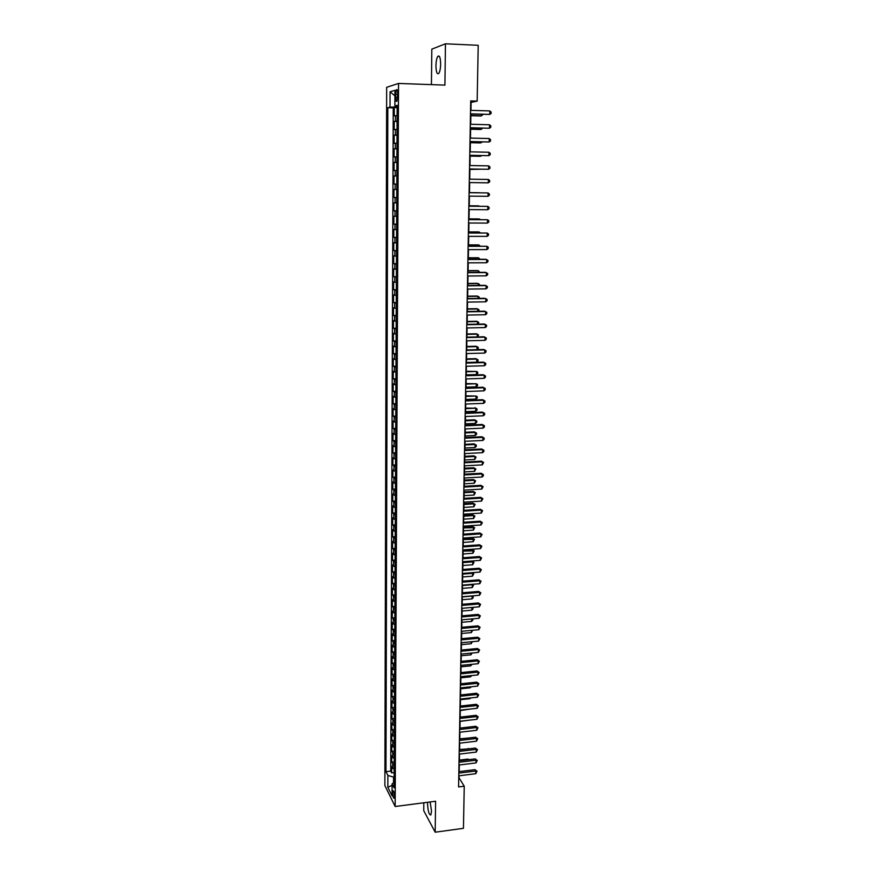 <?xml version="1.0" encoding="UTF-8"?>
<svg xmlns="http://www.w3.org/2000/svg" width="876" height="876" viewBox="0 0 876 876"><rect width="100%" height="100%" fill="white"/><g stroke="black" fill="none" stroke-linecap="round" stroke-linejoin="round"><path stroke-width="1.31" d="M427.641 802.285L427.554 803.894C427.97 811.351 429.076 815.041 430.85 814.965L431.529 811.187L430.149 801.956M440.65 64.112C440.486 57.63 439.533 55.046 437.814 56.36C436.697 58.134 436.073 61.243 435.952 65.711C436.117 72.15 437.069 74.723 438.788 73.42C439.905 71.679 440.519 68.569 440.65 64.112M394.474 796.306C394.255 792.473 393.751 790.601 392.952 790.667L392.645 792.638C392.864 796.459 393.368 798.332 394.167 798.277L394.474 796.306M423.82 802.777L423.743 810.694L435.186 832.2L463.448 828.324L464.236 786.21L459.09 777.921L459.134 775.786M386.666 87.293L384.871 785.542L395.153 806.511L398.547 83.439L386.666 87.293M398.547 83.439L444.92 85.114L445.457 43.8L431.813 49.155L431.441 84.633M397.113 115.49L394.266 115.884L394.299 107.595L397.146 107.682M397.091 121.041L394.244 121.403L397.091 121.479M394.244 121.403L394.211 129.659L397.047 129.341M396.992 143.127L394.156 143.357L394.189 135.145L397.025 135.211M396.927 156.837L394.101 156.99L394.134 148.81L396.959 148.876M396.872 170.491L394.047 170.546L394.08 162.421L396.905 162.476M396.806 184.069L393.992 184.048L394.025 175.956L396.839 175.999M396.784 189.479L393.97 189.435L393.937 197.483L396.751 197.505M396.719 202.958L393.915 202.838L393.893 210.842L396.686 210.864M396.664 216.383L393.871 216.175L393.839 224.146L396.631 224.157M396.598 229.731L393.817 229.446L393.784 237.385L396.565 237.385M396.543 243.024L393.762 242.663L393.729 250.558L396.51 250.547M396.489 256.241L393.707 255.803L393.674 263.665L396.456 263.654M396.423 269.403L393.663 268.888L393.631 276.707L396.39 276.685M396.368 282.499L393.609 281.908L393.576 289.693L396.335 289.66M396.313 295.53L393.554 294.862L393.521 302.614L396.28 302.57M396.248 308.494L393.51 307.761L393.477 315.47L396.215 315.415M396.193 321.404L393.455 320.594L393.423 328.259L396.16 328.204M396.138 334.238L393.401 333.362L393.368 340.994L396.105 340.939M396.072 347.027L393.357 346.075L393.324 353.674L396.051 353.597M396.018 359.74L393.302 358.722L393.269 366.288L395.996 366.201M395.963 372.41L393.258 371.315L393.225 378.837L395.941 378.75M395.908 385.002L393.204 383.841L393.171 391.331L395.875 391.243M395.853 397.54L393.149 396.313L393.127 403.77L395.821 403.672M395.799 410.023L393.105 408.731L393.072 416.144L395.766 416.034M395.744 422.44L393.061 421.082L393.028 428.463L395.711 428.353M395.689 434.803L393.006 433.379L392.974 440.727L395.656 440.606M395.634 447.11L392.963 445.61L392.93 452.925L395.602 452.804M395.58 459.352L392.908 457.798L392.886 465.079L395.547 464.937M395.525 471.551L392.864 469.919L392.831 477.168L395.492 477.026M395.47 483.672L392.809 481.986L392.787 489.202L395.437 489.049M395.415 495.75L392.766 493.998L392.744 501.181L395.394 501.017M395.361 507.773L392.722 505.956L392.689 513.106L395.339 512.942M395.306 519.731L392.678 517.858L392.645 524.976L395.284 524.801M395.251 531.644L392.623 529.706L392.601 536.791L395.229 536.605M395.196 543.492L392.579 541.499L392.547 548.54L395.175 548.354M395.142 555.296L392.536 553.238L392.503 560.246L395.12 560.06M395.098 567.035L392.481 564.921L392.459 571.908L395.076 571.7M395.043 578.729L392.437 576.55L392.415 583.504L395.021 583.296M394.988 590.369L392.393 588.125L392.371 595.045L394.966 594.837M394.934 601.954L392.349 599.655L392.317 606.542L394.923 606.323M394.89 613.485L392.306 611.12L392.273 617.985L394.868 617.755M394.835 624.96L392.262 622.551L392.229 629.373L394.813 629.143M394.78 636.381L392.218 633.917L392.185 640.717L394.769 640.476M394.737 647.758L392.163 645.229L392.141 651.996L394.715 651.755M394.682 659.08L392.12 656.496L392.098 663.242L394.66 662.99M394.627 670.359L392.076 667.72L392.054 674.421L394.616 674.17M394.583 681.572L392.032 678.889L392.01 685.558L394.561 685.295M394.529 692.741L391.988 690.003L391.966 696.65L394.518 696.376M394.485 703.866L391.944 701.074L391.922 707.688L394.463 707.414M394.43 714.936L391.9 712.089L391.879 718.681L394.419 718.397M394.386 725.963L391.857 723.061L391.835 729.62L394.364 729.336M394.331 736.935L391.813 733.978L391.791 740.505L394.32 740.22M394.288 747.852L391.769 744.852L391.747 751.356L394.266 751.06M394.233 758.736L391.725 755.681L391.703 762.153L394.222 761.846M470.959 110.365L471.102 102.393L477.157 101.112L470.708 100.904L458.575 786.933L464.236 786.21M395.602 94.225L395.591 97.356C395.689 100.587 396.116 101.879 396.872 101.233L397.638 93.623C397.54 90.381 397.113 89.089 396.357 89.746L395.602 94.225L397.638 94.29M394.134 782.257L392.109 783.878L394.101 787.842L397.156 105.317L394.868 105.897L397.156 106.182M392.109 783.878L392.065 795.846L387.838 787.283L387.882 775.468L385.966 771.668L387.816 107.693L390.006 107.135L390.061 91.794L394.934 90.305L394.868 105.897M394.299 107.595L393.236 107.858L390.74 771.088L391.66 772.895L394.178 772.588M394.189 769.566L391.692 766.456L391.66 772.895M394.211 765.241L391.703 762.153M394.255 754.389L391.747 751.356M394.299 743.494L391.791 740.505M394.353 732.555L391.835 729.62M394.397 721.561L391.879 718.681M394.452 710.513L391.922 707.688M394.496 699.42L391.966 696.65M394.55 688.284L392.01 685.558M394.605 677.093L392.054 674.421M394.649 665.848L392.098 663.242M394.704 654.558L392.141 651.996M394.748 643.214L392.185 640.717M394.802 631.815L392.229 629.373M394.857 620.372L392.273 617.985M394.901 608.875L392.317 606.542M394.956 597.322L392.371 595.045M395.01 585.715L392.415 583.504M395.065 574.065L392.459 571.908M395.12 562.348L392.503 560.246M395.164 550.577L392.547 548.54M395.218 538.762L392.601 536.791M395.273 526.892L392.645 524.976M395.328 514.957L392.689 513.106M395.383 502.966L392.744 501.181M395.437 490.932L392.787 489.202M395.492 478.833L392.831 477.168M395.547 466.678L392.886 465.079M395.602 454.469L392.93 452.925M395.656 442.194L392.974 440.727M395.711 429.864L393.028 428.463M395.766 417.48L393.072 416.144M395.821 405.04L393.127 403.77M395.875 392.536L393.171 391.331M395.93 379.976L393.225 378.837M395.985 367.351L393.269 366.288M396.04 354.66L393.324 353.674M396.105 341.914L393.368 340.994M396.16 329.113L393.423 328.259M396.215 316.247L393.477 315.47M396.27 303.315L393.521 302.614M396.335 290.317L393.576 289.693M396.39 277.265L393.631 276.707M396.445 264.147L393.674 263.665M396.51 250.963L393.729 250.558M396.565 237.714L393.784 237.385M396.631 224.398L393.839 224.146M396.686 211.017L393.893 210.842M396.751 197.582L393.937 197.483M394.025 175.956L396.839 175.923M394.08 162.421L396.905 162.312M394.134 148.81L396.97 148.624M394.189 135.145L397.025 134.86M396.489 106.106L396.489 106.971L390.006 107.135M397.156 106.992L396.489 106.971M445.457 43.8L478.208 45.3L477.157 101.112M435.186 832.2L435.591 801.244L395.153 806.511M459.21 771.614L459.331 764.956M459.396 760.806L459.517 754.094M459.593 749.944L459.714 743.177M459.79 739.048L459.911 732.216M459.977 728.087L460.108 721.2M460.174 717.094L460.305 710.14M460.371 706.045L460.502 699.026M460.568 694.942L460.699 687.857M460.765 683.795L460.896 676.644M460.962 672.593L461.094 665.388M461.17 661.347L461.302 654.076M461.367 650.047L461.499 642.71M461.564 638.692L461.696 631.289M461.772 627.293L461.904 619.814M461.98 615.828L462.112 608.294M462.178 604.32L462.32 596.72M462.386 592.767L462.517 585.091M462.594 581.149L462.725 573.408M462.802 569.488L462.933 561.68M463.01 557.76L463.152 549.887M463.218 545.989L463.36 538.039M463.426 534.163L463.568 526.148M463.634 522.271L463.787 514.19M463.853 510.336L463.995 502.178M464.061 498.345L464.214 490.111M464.28 486.29L464.422 477.989M464.488 474.19L464.641 465.813M464.707 462.024L464.86 453.571M464.926 449.804L465.079 441.274M465.145 437.518L465.298 428.922M465.364 425.188L465.517 416.516M465.583 412.793L465.736 404.044M465.802 400.343L465.966 391.506M466.032 387.827L466.185 378.914M466.251 375.256L466.415 366.267M466.481 362.62L466.634 353.554M466.7 349.929L466.864 340.786M466.93 337.172L467.094 327.952M467.16 324.361L467.324 315.053M467.39 311.484L467.554 302.1M467.62 298.541L467.784 289.069M467.85 285.532L468.014 275.984M468.08 272.469L468.255 262.844M468.31 259.34L468.485 249.627M468.55 246.145L468.726 236.345M468.78 232.896L468.956 223.008M469.021 219.569L469.197 209.594M469.251 206.178L469.437 196.114M469.492 192.72L469.678 182.591M469.733 179.175L469.919 169.024M469.974 165.553L470.16 155.381M470.226 151.855L470.401 141.671M470.467 138.09L470.653 127.896M470.708 124.261L470.894 114.055M394.156 777.023L393.565 777.1L393.543 782.728M393.236 107.858L387.816 107.693M390.74 771.088L385.966 771.668M387.882 775.468L393.565 777.1M394.912 95.834L390.061 91.794M387.838 787.283L392.109 785.301M470.478 114.044L489.75 114.406L470.478 113.836M489.815 110.934L491.129 112.084L491.097 113.464L489.75 114.406L489.815 110.934L470.543 110.343M470.861 115.709L480.563 115.982L481.559 115.818L481.592 114.373M470.872 115.501L481.559 115.818L482.906 114.406M470.237 127.885L489.454 128.224L470.237 127.721M489.531 124.775L490.834 125.903L490.801 127.272L489.454 128.224L489.531 124.775L470.303 124.25M469.985 141.66L489.158 141.978L469.996 141.529M489.235 138.539L490.538 139.645L490.505 141.014L489.158 141.978L489.235 138.539L470.051 138.079M469.744 155.37L488.874 155.665L469.744 155.282M488.95 152.249L490.242 153.322L490.221 154.691L488.874 155.665L488.95 152.249L469.81 151.844M469.503 169.013L488.589 169.276L469.503 168.959M488.655 165.882L489.958 166.944L489.925 168.301L488.589 169.276L488.655 165.882L469.569 165.542M470.62 129.232L480.3 129.484L481.296 129.352L481.318 128.181M470.631 129.068L481.296 129.352L482.632 128.214M470.39 142.7L480.037 142.919L481.023 142.821L481.044 141.923M470.39 142.58L481.023 142.821L482.26 141.945M470.149 156.103L479.774 156.289L480.771 155.589M470.149 156.016L480.76 156.224L481.625 155.61M469.908 169.44L480.508 169.199M469.908 169.386L480.99 169.199M488.37 179.449L489.662 180.489L489.64 181.836L488.293 182.821L469.262 182.569L487.275 182.832L488.293 182.821L488.37 179.449L469.328 179.175M488.009 196.312L489.345 195.304L489.377 193.968L488.085 192.95L469.087 192.72L488.085 192.95L488.009 196.312L469.021 196.114M479.062 192.731L469.492 192.621L479.062 192.731M468.846 206.232L487.801 206.375L487.724 209.725L468.791 209.594M468.846 206.178L487.801 206.375L489.093 207.382L489.06 208.718L487.724 209.725M478.8 205.86L469.262 205.783L478.8 205.86M468.605 219.657L487.516 219.745L487.45 223.073L468.55 222.997M468.616 219.569L487.516 219.745L488.808 220.719L488.775 222.055L487.45 223.073M479.511 219.624L478.548 218.923L469.032 218.88M480.333 219.624L479.522 219.011L469.032 218.967M468.375 233.016L487.231 233.049L487.165 236.367L468.31 236.345M468.375 232.896L487.231 233.049L488.523 234.001L488.49 235.326L487.165 236.367M468.134 246.309L486.957 246.287L486.881 249.583L468.08 249.627M468.145 246.145L486.957 246.287L488.239 247.229L488.206 248.543L486.881 249.583M467.904 259.548L486.673 259.46L486.607 262.745L467.85 262.844M467.904 259.34L485.665 259.263L487.954 260.38L487.921 261.694L486.607 262.745M467.675 272.71L486.399 272.567L486.333 275.83L467.609 275.995M467.675 272.48L485.392 272.337L487.669 273.465L487.647 274.768L486.333 275.83M467.445 285.817L486.125 285.609L486.049 288.861L467.379 289.08M467.445 285.543L485.118 285.357L487.395 286.496L487.363 287.788L486.049 288.861M467.204 298.847L485.851 298.596L485.775 301.826L467.149 302.1M467.215 298.541L484.844 298.3L487.122 299.461L487.089 300.753L485.775 301.826M466.974 311.823L485.578 311.517L485.501 314.736L466.919 315.064M466.985 311.484L484.581 311.188L486.837 312.36L486.815 313.641L485.501 314.736M466.755 324.744L485.304 324.372L485.238 327.58L466.689 327.952M466.755 324.361L484.308 324.021L486.563 325.193L486.541 326.474L485.238 327.58M466.525 337.589L485.03 337.172L484.965 340.359L466.47 340.797M466.525 337.183L484.045 336.789L486.29 337.972L486.268 339.253L484.965 340.359M466.295 350.378L484.756 349.907L484.691 353.083L466.24 353.565M466.306 349.94L483.771 349.491L486.016 350.696L485.994 351.955L484.691 353.083M466.076 363.102L484.494 362.576L484.428 365.741L466.01 366.277M466.076 362.631L483.508 362.127L485.753 363.343L485.72 364.613L484.428 365.741M465.846 375.771L484.22 375.191L484.154 378.333L465.791 378.936M465.857 375.267L483.245 374.72L485.479 375.946L485.457 377.195L484.154 378.333M479.249 232.906L479.271 232.052L478.296 231.932L468.802 231.91M480.431 232.906L479.271 232.052L468.802 232.03M478.986 246.134L479.008 245.028L478.044 244.875L468.572 244.886M480.278 246.134L479.008 245.028L468.561 245.039M478.734 259.296L478.756 257.938L477.792 257.752L468.342 257.796M480.015 259.296L478.756 257.938L468.331 257.982M478.471 272.392L478.504 270.793L477.54 270.575L468.113 270.64M479.752 272.381L478.504 270.793L468.102 270.87M478.219 285.423L478.252 283.583L477.289 283.331L467.883 283.43M479.49 285.412L479.511 284.448L478.252 283.583L467.883 283.693M477.957 298.398L478 296.318L477.048 296.033L467.653 296.154M479.238 298.377L479.26 297.161L478 296.318L467.653 296.449M477.705 311.308L477.748 308.987L476.796 308.68L467.434 308.823M478.723 311.287L479.008 309.808L477.748 308.987L467.423 309.151M477.453 324.153L477.508 321.591L476.555 321.251L467.204 321.437M478.154 324.142L478.756 322.401L477.508 321.591L467.204 321.788M477.201 336.942L477.256 334.15L476.303 333.778L466.985 333.975M477.606 336.931L478.504 334.939L477.256 334.15L466.974 334.369M476.949 349.666L477.015 346.633L476.062 346.239L466.766 346.469M477.059 349.666L478.23 348.659L478.252 347.411L477.015 346.633L466.755 346.896M466.481 362.467L476.708 362.171L476.763 359.072L475.821 358.645L466.547 358.897M476.708 362.171L477.989 361.065L478.011 359.828L476.763 359.072L466.536 359.357M466.262 374.851L476.456 374.534L476.522 371.446L466.328 371.271M476.456 374.534L477.738 373.417L477.759 372.19L476.522 371.446L466.317 371.763M465.627 388.386L483.957 387.75L483.891 390.871L465.572 391.528M465.638 387.838L482.983 387.236L485.216 388.473L485.184 389.732L483.891 390.871M465.397 400.923L483.694 400.244L483.629 403.354L465.342 404.055M465.408 400.354L482.72 399.708L484.943 400.956L484.921 402.204L483.629 403.354M465.178 413.417L483.432 412.673L483.366 415.772L465.123 416.527M465.189 412.804L482.457 412.114L484.68 413.373L484.647 414.611L483.366 415.772M482.457 412.114L484.68 413.373M464.959 425.845L483.169 425.057L483.103 428.134L464.904 428.944M464.97 425.199L482.205 424.455L484.417 425.736L484.384 426.962L483.103 428.134M482.205 424.455L484.417 425.736M466.043 387.181L476.215 386.842L476.281 383.765L466.109 383.589M476.215 386.842L477.497 385.714L477.519 384.487L476.281 383.765L466.098 384.104M465.824 399.456L475.975 399.084L476.04 396.029L465.89 395.842M475.975 399.084L477.245 397.956L477.278 396.729L476.04 396.029L465.879 396.401M465.605 411.676L475.734 411.271L475.799 408.227L465.671 408.052M474.869 407.69L477.026 408.917L475.799 408.227L465.66 408.632M477.026 408.917L477.004 410.132L475.734 411.271M465.386 423.842L475.504 423.404L475.558 420.381L474.628 419.812L465.452 420.195M474.628 419.812L476.785 421.049L475.558 420.381L465.441 420.808M476.785 421.049L476.763 422.265L475.504 423.404M464.74 438.208L482.906 437.376L482.84 440.442L464.685 441.296M464.751 437.54L481.942 436.752L484.154 438.033L484.121 439.259L482.84 440.442M481.942 436.752L484.154 438.033M465.178 435.941L475.263 435.481L475.318 432.47L474.387 431.868L465.233 432.284M474.387 431.868L476.544 433.127L475.318 432.47L465.222 432.919M476.544 433.127L476.522 434.332L475.263 435.481M464.521 450.527L482.654 449.629L482.588 452.684L464.466 453.593M464.532 449.815L481.69 448.983L483.891 450.275L483.859 451.501L482.588 452.684M481.69 448.983L483.891 450.275M464.959 447.997L475.022 447.505L475.088 444.504L474.157 443.88L465.025 444.318M474.157 443.88L476.303 445.139L475.088 444.504L465.014 444.986M476.303 445.139L476.281 446.344L475.022 447.505M464.302 462.78L482.391 461.838L482.326 464.882L464.258 465.835M464.324 462.046L481.428 461.159L483.629 462.462L482.326 464.882M481.428 461.159L483.629 462.462M464.751 459.988L474.792 459.473L474.847 456.484L473.927 455.827L464.817 456.297M473.927 455.827L476.073 457.108L474.847 456.484L464.795 456.998M476.073 457.108L474.792 459.473M464.094 474.967L482.128 473.982L482.074 477.015L464.039 478.011M464.105 474.212L481.176 473.27L483.366 474.595L483.344 475.799L482.074 477.015M481.176 473.27L483.366 474.595M464.532 471.923L474.551 471.387L474.617 468.408L473.697 467.729L464.598 468.211M473.697 467.729L475.832 469.021L474.617 468.408L464.587 468.945M475.832 469.021L474.551 471.387M463.875 487.111L481.877 486.07L481.811 489.082L463.82 490.133M463.886 486.311L480.924 485.337L483.114 486.662L481.811 489.082M480.924 485.337L483.114 486.662M464.324 483.815L474.321 483.245L474.376 480.278L473.456 479.577L464.389 480.081M473.456 479.577L475.591 480.869L474.376 480.278L464.379 480.847M475.591 480.869L474.321 483.245M463.667 499.189L481.625 498.105L481.559 501.105L463.612 502.2M463.678 498.367L480.672 497.338L482.851 498.685L481.559 501.105M480.672 497.338L482.851 498.685M464.116 495.641L474.091 495.05L474.146 492.104L473.226 491.37L464.181 491.896M473.226 491.37L475.361 492.673L474.146 492.104L464.16 492.684M475.361 492.673L474.091 495.05M463.448 511.212L481.373 510.084L481.307 513.073L463.393 514.212M463.47 510.358L480.42 509.295L482.599 510.642L481.307 513.073M480.42 509.295L482.599 510.642M463.908 507.412L473.861 506.799L473.916 503.864L472.996 503.098L463.973 503.656M472.996 503.098L475.12 504.423L473.916 503.864L463.951 504.477M475.12 504.423L473.861 506.799M463.24 523.191L481.121 522.008L481.055 524.976L463.185 526.169M463.251 522.304L480.168 521.187L482.337 522.545L481.055 524.976M480.168 521.187L482.337 522.545M463.7 519.139L473.62 518.493L473.686 515.57L472.777 514.781L463.765 515.362M472.777 514.781L474.891 516.117L473.686 515.57L463.743 516.216M474.891 516.117L473.62 518.493M463.032 535.105L480.869 533.867L480.804 536.835L462.977 538.072M463.043 534.185L479.928 533.024L482.085 534.404L480.804 536.835M479.928 533.024L482.085 534.404M463.492 530.812L473.401 530.133L473.456 527.232L472.547 526.421L463.557 527.024M472.547 526.421L474.661 527.757L463.535 527.899M474.661 527.757L473.401 530.133M462.813 546.963L480.617 545.682L480.552 548.628L462.769 549.92M462.835 546.022L479.676 544.817L481.833 546.197L480.552 548.628M479.676 544.817L481.833 546.197M463.284 542.43L473.171 541.729L473.226 538.839L472.317 537.995L463.349 538.62M472.317 537.995L474.431 539.342L463.327 539.528M474.431 539.342L473.171 541.729M462.605 558.768L480.366 557.443L480.3 560.377L462.561 561.702M462.627 557.793L479.435 556.545L481.581 557.935L480.3 560.377M479.435 556.545L481.581 557.935M463.075 553.993L472.941 553.271L472.996 550.391L472.098 549.526L463.141 550.172M472.098 549.526L474.201 550.884L463.13 551.103M474.201 550.884L472.941 553.271M462.397 570.517L480.114 569.148L480.059 572.061L462.353 573.441M462.418 569.51L479.183 568.228L481.329 569.63L480.059 572.061M479.183 568.228L481.329 569.63M462.867 565.502L472.712 564.757L472.766 561.888L462.922 562.622M473.971 562.37L471.879 561.001L473.971 562.37L472.712 564.757M462.189 582.212L479.873 580.799L479.807 583.701L462.145 585.124M462.21 581.182L478.942 579.846L481.088 581.259L479.807 583.701M478.942 579.846L481.088 581.259M462.67 576.955L472.493 576.189L472.547 573.331L462.714 574.098M472.098 572.685L473.741 573.802L472.493 576.189M473.741 573.802L471.923 572.696M461.991 593.851L479.621 592.395L479.566 595.286L461.937 596.753M462.002 592.8L478.701 591.42L480.836 592.844L479.566 595.286M478.701 591.42L480.836 592.844M462.462 588.365L472.263 587.577L472.317 584.73L462.517 585.518M472.306 584.303L473.511 585.179L472.263 587.577M473.511 585.179L471.945 584.336M461.783 605.436L479.38 603.936L479.325 606.816L461.729 608.327M461.805 604.352L478.46 602.94L480.585 604.374L479.325 606.816M478.46 602.94L480.585 604.374M462.265 599.731L472.044 598.91L472.098 596.074L462.309 596.895M472.503 595.877L473.27 597.64L472.044 598.91M473.292 596.512L471.956 595.921M461.575 616.978L479.139 615.434L479.073 618.292L461.532 619.847M461.597 615.861L478.219 614.404L480.344 615.85L479.073 618.292M478.219 614.404L480.344 615.85M462.057 611.032L471.814 610.189L471.868 607.462M472.69 607.386L473.04 608.919L471.814 610.189M472.065 607.44L473.062 607.791M461.378 628.464L478.898 626.877L478.833 629.724L461.324 631.322M461.4 627.325L477.978 625.825L480.103 627.271L478.833 629.724M477.978 625.825L480.103 627.271M461.86 622.288L471.595 621.423L471.649 618.96M472.701 618.861L472.821 620.142L471.595 621.423M461.17 639.896L478.657 638.265L478.592 641.101L461.126 642.743M461.192 638.724L477.738 637.191L479.851 638.648L478.592 641.101M477.738 637.191L479.851 638.648M461.663 633.49L471.376 632.603L471.419 630.402M472.613 630.293L471.376 632.603M460.973 651.273L478.416 649.598L478.351 652.423L460.918 654.109M460.995 650.08L477.497 648.503L479.61 649.97L478.351 652.423M477.497 648.503L479.61 649.97M461.466 644.648L471.157 643.74L471.2 641.79M472.394 641.681L471.157 643.74M460.776 662.595L478.176 660.887L478.121 663.701L460.721 665.421M460.787 661.38L477.267 659.759L479.369 661.238L478.121 663.701M477.267 659.759L479.369 661.238M461.269 655.763L470.938 654.821L470.97 653.135M472.164 653.025L470.938 654.821M460.568 673.874L477.935 672.122L477.88 674.914L460.524 676.688M460.59 672.637L477.026 670.972L479.128 672.461L477.88 674.914M477.026 670.972L479.128 672.461M461.072 666.822L470.719 665.859L470.751 664.424M471.934 664.315L470.719 665.859M460.371 685.098L477.705 683.302L477.639 686.094L460.327 687.901M460.393 683.827L476.796 682.13L478.887 683.63L477.639 686.094M476.796 682.13L478.887 683.63M460.875 677.827L470.511 676.841L470.532 675.67M471.704 675.549L470.511 676.841M460.174 696.278L477.464 694.438L477.409 697.208L460.13 699.059M460.196 694.986L476.566 693.245L478.657 694.756L477.409 697.208M476.566 693.245L478.657 694.756M460.677 688.788L470.292 687.78L470.313 686.861M471.222 686.762L470.292 687.78M459.977 707.403L477.234 705.519L477.168 708.29L459.933 710.173M459.999 706.078L476.325 704.304L478.416 705.826L477.168 708.29M476.325 704.304L478.416 705.826M460.48 699.705L470.073 698.676L470.084 697.997M470.751 697.931L470.073 698.676M459.78 718.484L476.993 716.557L476.938 719.305L459.736 721.244M459.801 717.137L476.095 715.32L478.176 716.842L476.938 719.305M476.095 715.32L478.176 716.842M460.294 710.567L469.875 709.089M459.582 729.511L476.763 727.54L476.708 730.288L459.539 732.259M459.615 728.131L475.865 726.281L477.946 727.825L476.708 730.288M475.865 726.281L477.946 727.825M460.097 721.386L469.656 720.127M459.396 740.483L476.533 738.479L476.478 741.205L459.342 743.22M459.418 739.092L475.635 737.198L477.716 738.742L476.478 741.205M475.635 737.198L477.716 738.742M459.199 751.411L476.303 749.374L476.248 752.09L459.155 754.137M459.221 749.987L475.405 748.071L477.475 749.615L476.248 752.09M475.405 748.071L477.475 749.615M468.55 738.019L459.79 738.829M459.002 762.295L476.073 760.215L476.018 762.919L458.958 765.011M459.035 760.85L475.186 758.89L477.245 760.445L476.018 762.919M475.186 758.89L477.245 760.445M468.485 748.892L459.604 749.495M468.211 748.476L468.835 748.849M458.816 773.125L475.843 771.011L475.788 773.694L458.772 775.829M458.838 771.657L474.956 769.654L477.015 771.23L475.788 773.694M474.956 769.654L477.015 771.23M468.419 759.711L468.003 759.076L459.407 760.116M468.003 759.076L468.945 759.645M395.405 121.162L395.426 115.632M392.7 768.416L392.722 764.102M392.744 757.609L392.766 753.272M392.798 746.746L392.809 742.388M392.842 735.84L392.853 731.471M392.886 724.89L392.908 720.499M392.93 713.885L392.952 709.472M392.974 702.837L392.995 698.402M393.028 691.733L393.039 687.277M393.072 680.586L393.094 676.108M393.116 669.384L393.138 664.884M393.16 658.128L393.182 653.616M393.215 646.827L393.225 642.294M393.258 635.472L393.28 630.917M393.302 624.062L393.324 619.496M393.357 612.609L393.368 608.01M393.401 601.1L393.423 596.479M393.455 589.537L393.466 584.894M393.499 577.919L393.521 573.265M393.543 566.257L393.565 561.571M393.598 554.53L393.62 549.832M393.642 542.759L393.663 538.028M393.696 530.922L393.718 526.18M393.74 519.041L393.762 514.267M393.795 507.095L393.817 502.309M393.839 495.104L393.861 490.286M393.893 483.048L393.915 478.219M393.948 470.938L393.97 466.087M393.992 458.783L394.014 453.899M394.047 446.552L394.069 441.646M394.101 434.277L394.123 429.35M394.145 421.936L394.167 416.987M394.2 409.541L394.222 404.57M394.255 397.091L394.277 392.087M394.31 384.575L394.32 379.549M394.353 371.993L394.375 366.956M394.408 359.368L394.43 354.298M394.463 346.666L394.485 341.574M394.518 333.909L394.539 328.796M394.572 321.098L394.594 315.951M394.627 308.221L394.649 303.052M394.682 295.278L394.704 290.087M394.737 282.269L394.758 277.057M394.791 269.206L394.813 263.961M394.846 256.077L394.868 250.81M394.901 242.882L394.923 237.582M394.956 229.621L394.977 224.3M395.01 216.295L395.032 210.952M395.065 202.904L395.087 197.538M395.12 189.457L395.142 184.048M395.175 175.934L395.196 170.502M395.229 162.345L395.251 156.892M395.284 148.679L395.306 143.204M395.35 134.959L395.372 129.451M397.616 97.422L395.591 97.356M439.423 56.425L437.814 56.36M397.069 89.779L396.357 89.746"/></g></svg>
